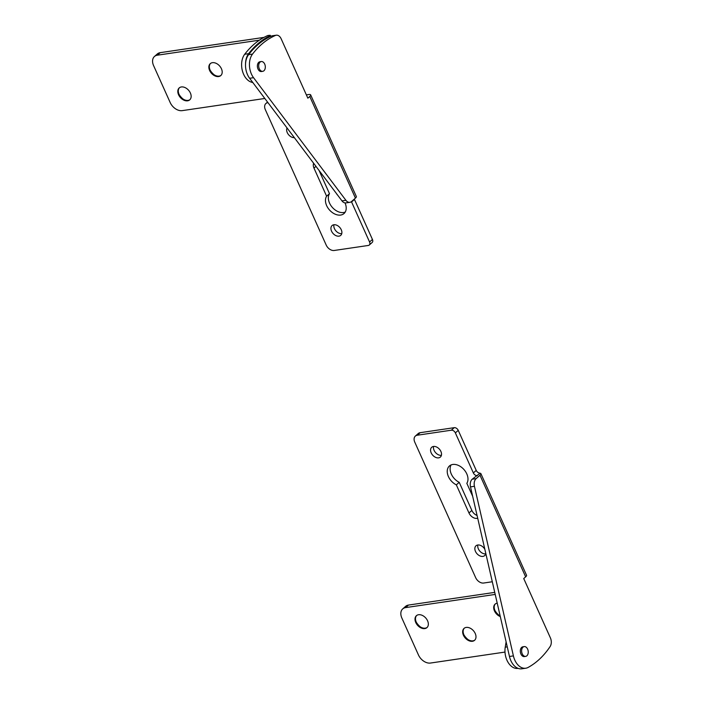 <?xml version="1.0" encoding="UTF-8"?>
<svg xmlns="http://www.w3.org/2000/svg" width="704" height="704" viewBox="0 0 704 704"><rect width="100%" height="100%" fill="white"/><g stroke="black" fill="none" stroke-linecap="round" stroke-linejoin="round"><path stroke-width="1.06" d="M214.192 74.809A12.373 8.527 48.7 0 1 210.206 70.277M221.012 75.363A7.955 5.482 48.7 0 1 219.12 76.12A7.955 5.482 48.7 0 1 213.69 74.466A7.955 5.482 48.7 0 1 210.487 70.822A7.955 5.482 48.7 0 1 210.522 63.448M218.636 76.542A7.955 5.482 48.7 0 1 210.408 71.914A7.955 5.482 48.7 0 1 210.276 63.642A7.955 5.482 48.7 0 1 212.414 62.682A7.955 5.482 48.7 0 1 220.651 67.32A7.955 5.482 48.7 0 1 220.774 75.583A7.955 5.482 48.7 0 1 218.636 76.542M183.146 99.079A12.373 8.527 48.7 0 1 179.159 94.547M189.966 99.634A7.955 5.482 48.7 0 1 188.074 100.39A7.955 5.482 48.7 0 1 182.644 98.736A7.955 5.482 48.7 0 1 179.432 95.084A7.955 5.482 48.7 0 1 179.476 87.71M187.59 100.813A7.955 5.482 48.7 0 1 179.353 96.175A7.955 5.482 48.7 0 1 179.23 87.912A7.955 5.482 48.7 0 1 181.368 86.953A7.955 5.482 48.7 0 1 189.605 91.59A7.955 5.482 48.7 0 1 189.728 99.854A7.955 5.482 48.7 0 1 187.59 100.813M269.403 37.013L269.042 36.221L270.239 35.288L267.951 35.473A106.014 70.083 81.6 0 0 244.693 54.261A15.902 10.516 81.6 0 0 242.246 70.242A15.902 10.516 81.6 0 0 251.302 82.122L252.886 82.623M269.042 36.221A106.014 70.083 81.6 0 0 248.626 53.68A15.902 10.516 81.6 0 0 245.538 63.897M154.458 56.487L157.335 53.944A10.604 7.313 48.7 0 1 160.186 52.668L157.309 55.202A10.604 7.313 -131.3 0 0 154.458 56.487A10.604 7.313 -131.3 0 0 153.586 65.604L170.192 102.555A10.604 7.313 -131.3 0 0 182.213 110.634L264.827 98.472M160.186 52.668L263.974 37.391M157.309 55.202L259.371 40.181M420.341 626.859A12.373 8.527 48.7 0 1 416.346 622.318M427.152 627.405A7.955 5.482 48.7 0 1 425.269 628.162A7.955 5.482 48.7 0 1 419.83 626.507A7.955 5.482 48.7 0 1 416.627 622.864A7.955 5.482 48.7 0 1 416.671 615.49M424.785 628.593A7.955 5.482 48.7 0 1 416.548 623.955A7.955 5.482 48.7 0 1 416.416 615.692A7.955 5.482 48.7 0 1 418.554 614.733A7.955 5.482 48.7 0 1 426.791 619.362A7.955 5.482 48.7 0 1 426.923 627.634A7.955 5.482 48.7 0 1 424.785 628.593M467.993 639.54A12.373 8.527 48.7 0 1 464.006 635.008M474.813 640.094A7.955 5.482 48.7 0 1 472.921 640.851A7.955 5.482 48.7 0 1 467.491 639.188A7.955 5.482 48.7 0 1 464.279 635.545A7.955 5.482 48.7 0 1 464.323 628.17M472.437 641.274A7.955 5.482 48.7 0 1 464.2 636.636A7.955 5.482 48.7 0 1 464.077 628.373A7.955 5.482 48.7 0 1 466.215 627.414A7.955 5.482 48.7 0 1 474.443 632.042A7.955 5.482 48.7 0 1 474.575 640.314A7.955 5.482 48.7 0 1 472.437 641.274M499.039 615.27A12.373 8.527 48.7 0 1 495.053 610.738M500.139 615.886A7.955 5.482 48.7 0 1 498.538 614.926A7.955 5.482 48.7 0 1 495.326 611.283A7.955 5.482 48.7 0 1 495.37 603.9M500.298 616.581A7.955 5.482 48.7 0 1 494.358 610.685A7.955 5.482 48.7 0 1 495.123 604.102A7.955 5.482 48.7 0 1 497.218 603.152M506.114 641.89L505.243 647.17A15.902 10.516 81.6 0 0 517.924 668.386L518.1 668.36M494.736 592.381L408.452 605.079L405.574 607.614L495.211 594.422M405.574 607.614A10.604 7.313 -131.3 0 0 402.714 608.898L405.601 606.355A10.604 7.313 48.7 0 1 408.452 605.079M402.714 608.898A10.604 7.313 -131.3 0 0 401.852 618.015L418.458 654.966A10.604 7.313 -131.3 0 0 430.478 663.045L504.997 652.071M261.281 61.547L259.97 61.741A4.946 3.274 81.6 0 0 258.755 62.322A4.946 3.274 81.6 0 0 257.664 68.086A4.946 3.274 81.6 0 0 261.413 71.526L262.724 71.333A4.946 3.274 81.6 0 0 263.938 70.752A4.946 3.274 81.6 0 0 265.03 64.988A4.946 3.274 81.6 0 0 261.281 61.547A4.946 3.274 81.6 0 0 260.066 62.128A4.946 3.274 81.6 0 0 258.975 67.892A4.946 3.274 81.6 0 0 262.724 71.333M287.056 127.987A6.538 4.506 -131.3 0 0 288.288 134.341A6.538 4.506 -131.3 0 0 294.342 137.65M313.65 163.284A7.066 4.875 -131.3 0 0 313.975 168.098L326.612 196.205A12.373 8.527 -131.3 0 0 328.522 208.798A12.373 8.527 -131.3 0 0 340.674 215.054A12.373 8.527 -131.3 0 0 344.001 213.567A12.373 8.527 -131.3 0 0 345.004 202.902M337.392 194.806A12.373 8.527 -131.3 0 0 337.102 194.665L336.838 194.066M319.07 170.482L329.49 193.67A12.373 8.527 -131.3 0 0 331.408 206.254A12.373 8.527 -131.3 0 0 343.561 212.52A12.373 8.527 -131.3 0 0 345.233 212.054M333.846 224.761A6.538 4.506 -131.3 0 0 332.094 225.544A6.538 4.506 -131.3 0 0 332.2 232.346A6.538 4.506 -131.3 0 0 338.967 236.148A6.538 4.506 -131.3 0 0 340.727 235.365A6.538 4.506 -131.3 0 0 340.622 228.571A6.538 4.506 -131.3 0 0 333.846 224.761M333.942 224.743A6.538 4.506 -131.3 0 0 335.905 230.894A6.538 4.506 -131.3 0 0 341.757 233.631M276.294 35.2L272.36 35.781A7.066 4.673 81.6 0 0 271.55 36.01A106.014 70.083 81.6 0 0 248.591 54.666A15.902 10.516 81.6 0 0 247.518 74.686A15.902 10.516 81.6 0 0 249.612 78.276L341.977 200.886A7.066 4.673 81.6 0 0 345.919 202.902L349.853 202.33A7.066 4.673 81.6 0 0 351.586 201.494L355.432 198.106L309.769 96.492L307.85 98.182L281.16 38.808A7.066 4.673 81.6 0 0 276.294 35.2A7.066 4.673 81.6 0 0 275.493 35.429A106.014 70.083 81.6 0 0 252.525 54.085A15.902 10.516 81.6 0 0 251.451 74.114A15.902 10.516 81.6 0 0 253.546 77.695L345.91 200.306A7.066 4.673 81.6 0 0 349.853 202.33M309.769 96.492A5.298 1.566 -24.2 0 0 310.666 94.899A5.298 1.566 -24.2 0 0 308.713 94.538L306.363 94.882M267.969 102.643L267.793 102.67A7.066 4.875 -131.3 0 0 265.892 103.523A7.066 4.875 -131.3 0 0 265.311 109.604L326.207 245.089A7.066 4.875 -131.3 0 0 334.215 250.474L368.324 245.458A3.538 2.438 -131.3 0 0 369.274 245.027A3.538 2.438 -131.3 0 0 369.565 241.991L351.569 201.96A3.538 2.438 48.7 0 1 351.437 201.617M310.666 94.899L356.338 196.513A5.298 1.566 155.8 0 1 355.432 198.106M369.274 245.027L372.152 242.493A3.538 2.438 -131.3 0 0 372.442 239.457L354.455 199.426A3.538 2.438 48.7 0 1 354.323 199.091M329.49 193.67L326.612 196.205M433.488 446.459A6.538 4.506 -131.3 0 0 431.728 447.251A6.538 4.506 -131.3 0 0 431.834 454.045A6.538 4.506 -131.3 0 0 438.61 457.855A6.538 4.506 -131.3 0 0 440.37 457.063A6.538 4.506 -131.3 0 0 440.255 450.27A6.538 4.506 -131.3 0 0 433.488 446.459M433.576 446.45A6.538 4.506 -131.3 0 0 435.547 452.602A6.538 4.506 -131.3 0 0 441.399 455.33M484.845 549.314A6.538 4.506 -131.3 0 0 477.77 545.002A6.538 4.506 -131.3 0 0 476.01 545.785A6.538 4.506 -131.3 0 0 476.115 552.578A6.538 4.506 -131.3 0 0 482.891 556.389A6.538 4.506 -131.3 0 0 484.651 555.606A6.538 4.506 -131.3 0 0 485.778 553.362M477.866 544.984A6.538 4.506 -131.3 0 0 479.829 551.135A6.538 4.506 -131.3 0 0 485.681 553.863M472.674 496.311L466.831 483.322A12.373 8.527 -131.3 0 0 463.223 468.767A12.373 8.527 -131.3 0 0 449.442 465.96A12.373 8.527 -131.3 0 0 448.017 475.587A12.373 8.527 -131.3 0 0 456.342 484.862L468.97 512.97A7.066 4.875 -131.3 0 0 476.986 518.355A7.066 4.875 -131.3 0 0 477.699 518.188M479.978 475.235A5.298 1.566 -24.2 0 0 480.885 473.642A5.298 1.566 -24.2 0 0 480.075 473.229L472.199 479.204A7.066 4.673 81.6 0 0 470.501 486.869L509.467 656.471A15.902 10.516 81.6 0 0 510.866 660.678A15.902 10.516 81.6 0 0 521.831 668.8L525.765 668.219A15.902 10.516 81.6 0 0 528.167 667.41A106.014 70.083 81.6 0 0 550.132 646.536A7.066 4.673 81.6 0 0 550.414 637.912L523.732 578.538L525.65 576.849L479.978 475.235L476.133 478.623A7.066 4.673 81.6 0 0 474.434 486.297L513.401 655.89A15.902 10.516 81.6 0 0 514.8 660.097A15.902 10.516 81.6 0 0 525.765 668.219M480.885 473.642L526.548 575.256A5.298 1.566 155.8 0 1 525.65 576.849M477.356 475.622A3.538 2.438 48.7 0 1 473.352 472.93L455.365 432.898A3.538 2.438 -131.3 0 0 451.352 430.206L417.252 435.23A7.066 4.875 -131.3 0 0 415.351 436.084A7.066 4.875 -131.3 0 0 414.77 442.156L475.658 577.641A7.066 4.875 -131.3 0 0 483.674 583.026L492.298 581.759M480.075 473.229L478.746 472.868A3.538 2.438 48.7 0 1 476.23 470.395L458.242 430.364A3.538 2.438 -131.3 0 0 454.238 427.671L420.13 432.696A7.066 4.875 -131.3 0 0 418.229 433.541L415.351 436.084M451.088 464.93A12.373 8.527 -131.3 0 0 459.219 482.328L471.856 510.435A7.066 4.875 -131.3 0 0 477.074 515.46M459.219 482.328L456.342 484.862M524.216 646.598L522.905 646.791A4.946 3.274 81.6 0 0 521.682 647.372A4.946 3.274 81.6 0 0 520.599 653.136A4.946 3.274 81.6 0 0 524.339 656.577L525.65 656.383A4.946 3.274 81.6 0 0 526.874 655.802A4.946 3.274 81.6 0 0 527.956 650.038A4.946 3.274 81.6 0 0 524.216 646.598A4.946 3.274 81.6 0 0 522.993 647.178A4.946 3.274 81.6 0 0 521.91 652.942A4.946 3.274 81.6 0 0 525.65 656.383M248.626 53.68L244.693 54.261M252.393 81.963L251.302 82.122M507.258 646.87L505.243 647.17M248.591 54.666L252.525 54.085M341.977 200.886L345.91 200.306M249.612 78.276L253.546 77.695M271.55 36.01L275.493 35.429M354.455 199.426L351.569 201.96M372.442 239.457L369.565 241.991M315.964 166.355L313.975 168.098M509.467 656.471L513.401 655.89M470.501 486.869L474.434 486.297M472.199 479.204L476.133 478.623M476.23 470.395L473.352 472.93M420.13 432.696L417.252 435.23M454.238 427.671L451.352 430.206M458.242 430.364L455.365 432.898M471.856 510.435L468.97 512.97M270.239 35.288L270.732 36.379M267.538 102.08L265.892 103.523"/></g></svg>
